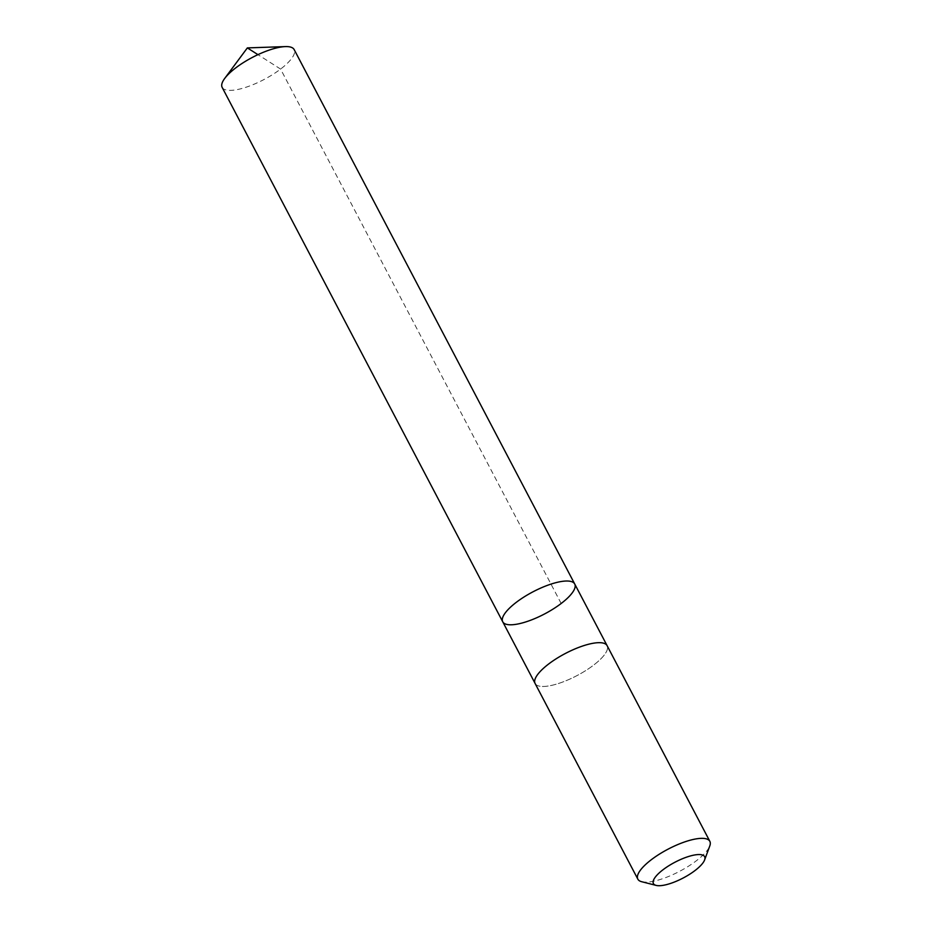 <?xml version="1.0" encoding="UTF-8"?>
<svg xmlns="http://www.w3.org/2000/svg" width="932" height="932" viewBox="0 0 932 932"><rect width="100%" height="100%" fill="white"/><g stroke="black" fill="none" stroke-linecap="round" stroke-linejoin="round"><path stroke-width="0.7" stroke-dasharray="4.66 3.5" d="M222.154 87.387A40.658 12.5 152.3 0 0 275.441 72.743A40.658 12.5 152.3 0 0 294.163 49.582M553.829 660.31A40.658 12.5 152.3 0 0 535.119 683.471A40.658 12.5 152.3 0 0 588.395 668.838A40.658 12.5 152.3 0 0 607.105 645.678A40.658 12.5 152.3 0 0 553.829 660.31M574.729 584.014A40.658 12.5 -27.7 0 1 544.544 613.967A40.658 12.5 -27.7 0 1 502.744 621.807M535.108 683.482A40.658 12.5 152.3 0 0 588.395 668.838A40.658 12.5 152.3 0 0 607.116 645.678M641.647 881.707A40.658 12.5 152.3 0 0 691.125 864.5A40.658 12.5 152.3 0 0 709.788 845.93M561.169 603.493L280.59 69.073L257.943 54.65"/><path stroke-width="1.4" d="M521.454 598.647A40.658 12.5 -27.7 0 1 574.729 584.014A40.658 12.5 -27.7 0 1 544.544 613.967A40.658 12.5 -27.7 0 1 502.744 621.807A40.658 12.5 -27.7 0 1 521.454 598.647A40.658 12.5 -27.7 0 1 574.729 584.014L294.163 49.582A40.658 12.5 152.3 0 0 285.39 46.6A40.658 12.5 152.3 0 0 240.875 64.226A40.658 12.5 152.3 0 0 224.682 78.474A40.658 12.5 152.3 0 0 222.154 87.387L502.744 621.807A40.658 12.5 -27.7 0 1 521.454 598.647M704.604 859.956L709.788 845.93A40.658 12.5 152.3 0 0 709.846 841.34L607.116 645.678A40.658 12.5 152.3 0 0 565.305 653.507A40.658 12.5 152.3 0 0 535.108 683.482L637.837 879.144A40.658 12.5 152.3 0 0 641.647 881.707L656.128 885.4A28.927 8.889 152.3 0 0 691.334 873.168A28.927 8.889 152.3 0 0 704.604 859.956A28.927 8.889 152.3 0 0 674.896 862.263A28.927 8.889 152.3 0 0 656.128 885.4M709.846 841.34A40.658 12.5 152.3 0 0 668.034 849.18A40.658 12.5 152.3 0 0 637.837 879.144M257.943 54.65L247.353 47.905L224.682 78.474M247.353 47.905L285.39 46.6M607.012 645.48L574.729 584.014M535.015 683.273L502.744 621.807"/></g></svg>
